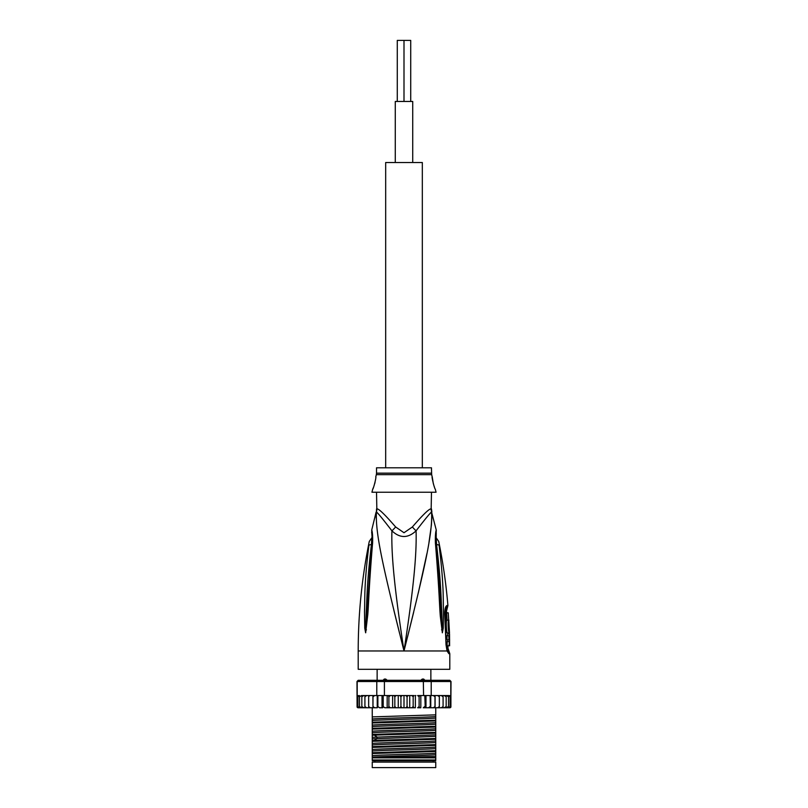 <?xml version="1.0" encoding="UTF-8"?>
<svg xmlns="http://www.w3.org/2000/svg" width="808" height="808" viewBox="0 0 808 808"><rect width="100%" height="100%" fill="white"/><g stroke="black" fill="none" stroke-linecap="round" stroke-linejoin="round"><path stroke-width="1.21" d="M412.726 162.519L412.726 101.455L395.274 101.455L395.274 162.519M410.716 101.455L410.716 40.4L404 40.4L404 101.455L404 40.4L397.284 40.4L397.284 101.455M422.321 467.802L422.321 162.519L385.679 162.519L385.679 467.802M435.754 767.6L372.246 767.6L372.246 762.106L435.754 762.106L435.754 767.6M420.231 680.73L422.291 679.063L423.685 679.063L425.412 680.73M382.588 680.73L384.315 679.063L385.709 679.063L387.769 680.73M422.291 679.063L423.685 679.063M384.315 679.063L385.709 679.063M376.528 492.234L376.831 508.959A12.211 12.08 90 0 1 376.437 512.06C375.306 533.856 383.103 567.307 404 650.975C424.897 567.297 432.694 533.886 431.563 512.06A12.211 12.08 90 0 1 431.169 508.959L431.472 492.234M376.831 508.959C378.326 508.222 384.588 514.221 395.637 526.967L404 532.745L412.332 527.008M431.29 510.707A12.211 12.08 -90 0 1 431.169 508.959C429.634 508.262 423.372 514.262 412.363 526.967A12.211 2.747 46.3 0 0 416.08 530.836C425.382 518.756 430.543 512.494 431.563 512.06L436.269 530.068L436.098 534.613M449.793 653.682L448.874 653.682A6.111 5.979 -90.1 0 0 447.672 650.016L448.571 650.016L449.793 653.682L449.793 669.297L358.207 669.297L358.207 650.975C358.217 614.1 361.903 577.599 369.276 541.461L372.084 537.381M448.874 653.682L447.046 650.975L446.036 644.835L444.733 614.444C444.713 609.212 445.45 606.232 446.955 605.525L447.905 605.525C446.107 583.992 443.047 562.641 438.724 541.461L435.916 537.381M447.369 649.814L447.672 650.016A3.05 2.99 -90 0 1 447.076 648.198L446.854 648.036M431.704 513.545L431.815 518.14M431.805 518.261L431.401 525.15M431.391 525.17L428.967 542.491M426.927 553.571L418.302 592.92M413.646 612.272L407.636 636.512M440.411 555.399L440.047 552.288M435.855 544.127L436.583 544.622C436.098 538.35 435.966 533.169 436.583 544.622A6.111 1.646 171.1 0 1 439.098 545.309C438.572 540.31 438.572 540.31 439.098 545.309C444.319 587.709 442.925 600.788 443.511 611.757L443.239 628.119L442.36 632.795L440.34 616.484C439.401 605.838 439.421 592.436 435.583 544.996L435.411 543.128C435.209 536.633 435.502 532.28 436.269 530.068C435.573 531.563 435.28 535.916 435.411 543.128A6.111 1.364 -6.3 0 1 436.118 543.663L436.239 532.896M436.583 544.622C441.602 587.426 440.916 600.506 441.764 611.525L442.35 632.472A6.111 4.232 -40.5 0 1 442.279 632.735M443.239 628.119A6.111 1.05 -177 0 0 442.36 627.877L442.37 632.533A6.111 5.04 -70.9 0 1 442.36 632.795M441.552 629.897A6.111 0.768 -7.6 0 0 442.097 629.695L439.603 586.133L436.118 543.663M435.583 544.996A6.111 1.343 -6.1 0 1 436.32 545.531M399.606 633.462L393.87 610.293M376.185 518.12L376.276 513.827M371.761 532.896L371.63 532.26C371.71 531.906 372.498 540.057 371.882 543.663L371.882 543.663A6.111 1.364 -173.7 0 1 372.589 543.128C372.821 536.906 372.538 532.583 371.741 530.139C372.387 531.189 372.67 535.522 372.589 543.128L372.417 544.996C368.781 589.385 368.701 603.768 367.781 614.646L365.64 632.795L364.761 628.119L364.489 611.575C365.044 600.253 363.812 586.285 368.902 545.309C369.418 540.34 369.418 540.34 368.902 545.309A6.111 1.646 8.9 0 1 371.417 544.622C371.902 538.401 372.034 533.209 371.417 544.622C366.519 586.002 367.084 599.97 366.246 611.333L365.64 627.877A6.111 1.05 -3 0 0 364.761 628.119M372.417 544.996A6.111 1.343 -173.9 0 0 371.68 545.531L365.63 632.533A6.111 5.04 -109.1 0 0 365.64 632.795M366.448 629.897A6.111 0.768 -172.4 0 1 365.903 629.695L365.65 632.472A6.111 4.242 -139.5 0 0 365.721 632.735M376.528 508.959L376.437 512.06C377.427 512.454 382.588 518.716 391.92 530.836C391.224 554.702 394.365 587.941 404 650.975C413.635 587.921 416.766 554.712 416.08 530.836C407.969 538.38 399.909 538.38 391.92 530.836A12.211 2.747 133.7 0 0 395.637 526.967L395.668 526.998M431.472 473.155L376.528 473.155L376.528 467.802L431.472 467.802L431.654 474.639L376.346 474.639L375.76 476.962C376.609 476.478 373.256 489.587 372.71 489.173L371.943 492.234L436.057 492.234L435.29 489.173C434.482 488.971 431.371 475.902 432.24 476.962L433.371 483.952M372.71 489.173L373.336 487.689M373.771 486.567L374.225 485.265M374.67 483.8L375.053 482.305M433.815 485.376L434.512 487.305M445.299 611.444L446.511 611.161L447.905 605.525M448.965 641.704L447.097 641.704L447.157 645.794L449.622 645.794L449.531 633.886L449.541 635.714L448.834 635.714L448.935 639.865L449.642 639.865L449.016 645.794M447.814 639.865L447.733 641.704M448.834 635.714L446.965 635.714L447.066 639.865L448.935 639.865M449.49 633.886L447.652 633.886L447.713 635.714M448.925 620.15L446.935 620.15C445.723 619.756 446.349 633.371 447.511 632.967L449.5 632.967L448.773 620.15C447.612 619.776 448.238 633.31 449.349 632.967M446.622 612.817L448.228 612.817L448.692 620.15M449.056 627.473L449.086 628.139M445.673 609.596L446.976 609.303M435.754 756.5L435.754 759.964L372.246 759.964L372.246 753.521L435.754 751.48L435.754 756.5L372.246 757.833M435.754 757.833L373.175 757.833M358.207 707.768L357.086 707.03A1.222 1.222 -90 0 0 358.207 707.768L361.55 707.768L359.479 706.545L359.479 707.727L359.479 695.587L359.479 696.769L361.55 695.547L361.832 696.769L363.802 695.547L364.913 695.547L364.913 696.769L366.731 695.547L368.65 695.547L368.65 696.769L369.589 695.678M357.894 695.779L357.197 695.547L357.197 681.508L358.207 680.285L356.984 681.508L357.086 706.545L357.894 707.535L357.894 695.779L357.894 696.769L359.479 695.587M449.793 707.768A1.222 1.222 -90 0 0 450.914 707.03L449.793 707.768L446.45 707.768L449.793 707.768M435.037 695.547L434.997 696.769L435.078 695.547L433.068 695.547L446.45 695.547L448.521 696.769L448.521 695.587L450.106 696.769L450.339 695.89L449.238 695.547L450.339 695.89L450.106 707.535L450.914 706.545L450.106 707.535L450.106 706.545L448.672 707.707M450.914 706.545L450.914 695.547L450.258 695.829M356.984 681.508L358.388 680.285L449.793 680.285L451.016 681.508L450.914 695.547M433.068 695.547L431.219 695.547L431.219 681.508L451.016 681.508M450.803 681.508L449.612 680.285L450.803 681.508L450.803 695.547M357.197 681.508L376.781 681.508L377.7 680.285M415.383 695.547L415.383 707.768L414.039 707.768L413.171 706.545L411.827 707.768L414.039 707.768L408.121 707.768L407.07 706.545L405.869 707.768L409.737 707.768L409.737 695.547L411.827 695.547L390.355 695.547L388.89 696.769L388.214 695.547L376.781 695.547L376.781 681.508L384.416 681.508L384.679 680.285M384.416 695.547L384.416 681.508L431.219 681.508L430.3 680.285M423.321 680.285L423.584 695.547L419.887 695.547M431.219 695.547L423.584 695.547M449.379 695.557L435.411 695.547M415.211 695.547L415.878 695.547M398.263 707.768L398.263 695.547L399.879 695.547L400.93 696.769L400.93 706.545L402.131 707.768L384.76 707.768L383.204 706.545L382.739 707.768L382.022 707.768L382.022 695.547M384.76 707.768L387.173 707.768L387.173 695.547M383.204 695.547L383.204 706.545M379.507 707.768L382.022 707.768L379.507 707.768L377.881 706.545L377.235 707.768L377.235 695.547M377.881 695.547L377.881 706.545M376.781 695.547L374.659 695.547L373.003 696.769L372.963 707.768L372.912 695.547M377.235 707.768L374.659 707.768L373.003 706.545M374.932 695.547L372.922 695.547L373.003 696.597M373.003 696.769L372.963 695.547L368.65 695.547L368.65 707.768L366.731 707.768L364.913 706.545L364.913 707.768L364.913 695.547L366.731 695.547M370.327 707.768L368.65 706.545L368.65 707.768L372.912 707.768M368.65 696.769L368.65 706.545M364.913 696.769L364.913 706.545M366.731 707.768L363.802 707.768L361.832 706.545L361.832 707.768L361.832 695.547L363.802 695.547M361.832 696.769L361.832 706.545M363.802 707.768L361.55 707.768M359.479 696.769L359.479 706.545M359.479 707.727L357.894 706.545L357.894 707.535M357.894 696.769L357.894 706.545M419.11 706.545L417.645 707.768L419.786 707.768L419.11 706.545L419.11 696.769L419.786 695.547L417.645 695.547L419.11 696.769M424.796 706.545L423.24 707.768L425.261 707.768L424.796 695.547M430.119 706.545L428.493 707.768L430.371 707.768L430.119 695.547M433.341 695.547L434.997 696.769L434.997 706.545L433.341 707.768L435.037 707.768L434.997 706.727M435.037 707.768L439.35 707.768L439.35 706.545L437.673 707.768L438.653 707.535M443.087 706.545L441.269 707.768L443.087 707.768L443.087 695.547L443.087 707.768L446.168 707.768L444.198 707.768L446.168 706.545L446.168 707.768L448.521 706.545L448.521 707.727L448.521 695.587M400.93 706.545L399.879 707.768M396.173 707.768L394.829 706.545L393.961 707.768L405.869 707.768L404 707.768L404 695.547L405.869 695.547L407.07 696.769L408.121 695.547L409.737 695.547M390.355 707.768L388.89 706.545L388.214 707.768L392.617 707.768L392.617 695.547M374.659 707.768L372.963 707.768M433.613 707.747L434.31 707.535M362.095 707.768L363.731 707.768M407.07 696.769L407.07 706.545M402.131 707.768L404 707.768M400.93 696.769L402.131 695.547L404 695.547M398.263 695.547L396.173 695.547L394.829 696.769L394.829 706.545M392.789 695.547L393.961 695.547L394.829 696.769M392.122 695.547L388.113 695.547M388.89 696.769L388.89 706.545M446.45 695.547L449.238 695.547M393.961 695.547L396.173 695.547M399.879 695.547L402.131 695.547M405.869 695.547L408.121 695.547M413.171 696.769L411.827 695.547L414.039 695.547L413.171 696.769L413.171 706.545M372.963 695.547L374.659 695.547M372.589 695.547L361.55 695.547M417.645 707.768L420.827 707.768L420.827 695.547M438.683 695.799L437.673 695.547L439.35 696.769L439.35 695.547L439.35 707.768L441.269 707.768M423.24 707.768L433.341 707.768M425.978 695.547L425.978 707.768L428.493 707.768M409.737 707.768L411.827 707.768M373.508 695.89L373.074 696.415M358.762 695.547L357.661 695.89M434.34 695.799L433.613 695.567M442.542 695.9L441.946 695.638M430.765 707.768L430.765 695.547M435.088 707.768L435.088 695.547M441.269 695.547L443.087 696.769M444.198 695.547L446.168 696.769L446.168 695.547L446.168 707.768M439.35 696.769L439.35 706.545M446.168 696.769L446.168 706.545M448.521 696.769L448.521 706.545M450.106 696.769L450.106 706.545M372.246 752.743L372.246 751.046C380.073 750.228 427.927 749.41 435.754 748.592L435.754 750.703L372.246 752.743L372.246 753.521M372.246 751.046L372.246 747.41L435.754 745.38L435.754 748.592M372.246 746.643L372.246 744.946C380.073 744.128 427.927 743.31 435.754 742.491L435.754 744.602L372.246 746.643L372.246 747.41M372.246 744.946L372.246 741.31L435.754 739.27L435.754 742.491M372.246 740.532L372.246 735.199L435.754 733.169L435.754 738.492L374.367 740.431L372.246 740.532L372.246 741.31M435.754 726.281L372.246 728.321L372.246 722.988L435.754 720.948L435.754 732.391L372.246 734.422L372.246 735.199M372.246 734.422L372.246 729.099L435.754 727.059M372.246 728.321L372.246 729.099M372.246 722.211L372.246 716.888L435.754 714.848L435.754 720.18L372.246 722.211L372.246 722.988M372.246 707.768L372.246 716.888M435.754 750.703L435.754 751.48M435.754 744.602L435.754 745.38M435.754 732.391L435.754 733.169M435.754 720.18L435.754 720.948M435.754 738.492L435.754 739.27M435.754 707.768L435.754 714.848M372.246 757.157C380.073 756.339 427.927 755.52 435.754 754.702M372.246 738.835L435.754 736.381M372.246 755.631C380.073 754.813 427.927 753.995 435.754 753.177M372.246 749.521C380.073 748.703 427.927 747.895 435.754 747.077M372.246 743.421C380.073 742.602 427.927 741.784 435.754 740.966M372.246 737.31L435.754 734.866M372.246 731.21C380.073 730.392 427.927 729.574 435.754 728.755M372.246 725.099C380.073 724.281 427.927 723.463 435.754 722.645M372.246 718.999C380.073 718.181 427.927 717.363 435.754 716.545M372.246 732.725C380.073 731.917 427.927 731.099 435.754 730.28M372.246 726.624C380.073 725.806 427.927 724.988 435.754 724.17M372.246 720.514C380.073 719.706 427.927 718.888 435.754 718.07M435.754 760.732L372.246 760.732M445.582 611.161A3.05 2.99 90 0 1 446.046 609.303A6.111 5.969 90 0 0 446.955 605.525M431.472 508.959L431.876 512.06M447.299 649.713L447.147 649.188A6.111 3.838 -17.1 0 1 447.046 650.975L358.207 650.975M447.076 648.198L447.955 648.198L447.935 645.794M446.036 644.835L445.622 609.676M372.145 544.127L371.417 544.622M444.733 614.454L445.259 614.413M374.367 740.431L377.033 738.522L377.033 737.007L374.367 735.098M433.159 762.106L433.159 760.884M374.841 762.106L374.841 760.884M430.866 669.297L430.866 680.285M377.134 669.297L377.134 680.285M448.571 650.016L447.955 648.198M447.147 649.188L446.531 644.845M376.124 512.06L371.72 530.068L371.902 534.613M371.882 543.663L371.68 545.531M376.528 473.155L376.346 474.639M431.654 474.639L432.24 476.962M446.511 611.161L447.087 620.15M447.693 633.886L447.662 632.967"/></g></svg>
